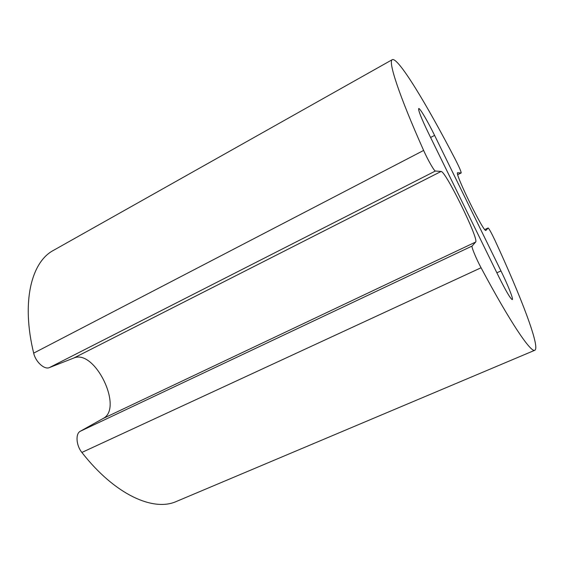 <?xml version="1.0" encoding="UTF-8"?>
<svg xmlns="http://www.w3.org/2000/svg" width="564" height="564" viewBox="0 0 564 564"><rect width="100%" height="100%" fill="white"/><g stroke="black" fill="none" stroke-linecap="round" stroke-linejoin="round"><path stroke-width="0.85" d="M457.735 172.69L457.637 172.711C454.076 172.189 484.166 233.559 485.935 230.429L488.142 227.969C489.207 228.864 491.491 233.01 494.995 240.405C520.692 295.966 540.495 347.311 534.827 350.258C531.027 352.993 510.526 322.968 481.064 267.759C476.15 258.657 471.159 246.496 472.103 246.045L475.656 242.041C479.28 239.672 445.504 170.695 441.097 171.456L435.38 171.026C434.365 171.336 427.766 159.809 423.627 150.433C398.677 94.569 387.905 61.004 392.318 59.643C398.184 56.957 427.138 104.989 455.627 160.028C459.293 167.268 461.148 171.576 461.197 172.936L457.559 172.781M534.827 350.258L176.574 501.382C153.739 511.9 115.169 495.107 81.879 452.448C76.154 445.497 75.343 433.617 80.285 431.27L103.113 418.495C123.713 408.258 94.717 348.58 73.757 358.041L49.385 367.594C44.436 369.928 35.574 361.876 33.678 353.127C21.079 301.606 31.492 261.851 53.481 250.367L392.318 59.643M428.203 132.575L498.921 276.994C506.127 291.426 510.582 298.962 512.288 299.597C513.607 299.329 507.903 285.01 500.966 270.924L434.59 135.381C427.674 121.182 419.729 107.675 418.707 108.563C418.157 110.248 421.322 118.257 428.203 132.575M484.793 229.569L488.121 227.983M81.879 452.448L481.064 267.759M80.285 431.27L472.103 246.045M103.113 418.495L475.656 242.041M73.757 358.041L441.097 171.456M49.385 367.594L435.38 171.026M33.678 353.127L423.627 150.433M461.197 172.936L457.742 174.678L461.169 172.944M496.87 272.8L500.966 270.924M430.6 137.468L434.59 135.381M484.793 229.562L488.142 227.969"/></g></svg>
